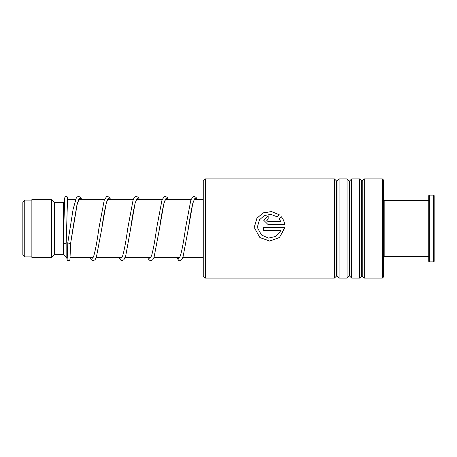 <?xml version="1.0" encoding="UTF-8"?>
<svg xmlns="http://www.w3.org/2000/svg" width="457" height="457" viewBox="0 0 457 457"><rect width="100%" height="100%" fill="white"/><g stroke="black" fill="none" stroke-linecap="round" stroke-linejoin="round"><path stroke-width="0.69" d="M22.85 255.017L22.85 201.983L24.747 200.086L24.747 256.914L22.85 255.017M67.293 257.365L66.145 257.365L66.145 242.895M66.145 257.365L63.437 254.658L63.437 242.987M63.437 237.754L63.437 202.342L54.417 202.342L51.715 199.635L31.87 199.635L31.87 257.365L51.715 257.365L51.715 199.635M63.437 254.658L54.417 254.658L54.417 202.342M203.245 275.942L203.245 181.058L205.41 178.893L205.41 278.107L203.245 275.942M382.378 178.893L383.64 180.155L383.64 276.845L382.378 278.107L382.378 178.893L364.309 178.893L364.309 278.107L362.247 276.051L362.247 180.949L361.738 180.949L359.676 178.893L351.679 178.893L351.679 278.107L349.622 276.051L349.622 180.949L349.108 180.949L347.052 178.893L339.048 178.893L339.048 278.107L336.992 276.051L336.992 180.949L336.483 180.949L334.421 178.893L205.41 178.893M336.483 180.949L336.483 276.051L334.421 278.107L334.421 178.893M349.108 180.949L349.108 276.051L347.052 278.107L347.052 178.893M361.738 180.949L361.738 276.051L359.676 278.107L359.676 178.893M268.162 221.674L280.827 221.674L279.176 218.846L281.318 216.755C283.214 219.04 284.317 221.674 284.637 224.667L268.162 224.667L263.643 220.188L268.162 215.778L268.162 218.709L266.654 220.188L268.162 221.696L280.827 221.674M279.187 214.699L277.045 216.767L270.892 214.39L264.369 215.51L259.45 219.84L257.622 226.169L257.851 228.5L261.587 235.075L268.527 238.091L275.914 236.423L280.827 230.682L263.643 230.682L263.643 227.672L284.637 227.672L279.456 237.549L269.67 241.079L259.884 237.554L254.795 228.5L254.612 226.169L256.943 218.2L263.215 212.842L271.487 211.574L279.187 214.699M257.622 226.175L257.851 228.5M280.827 230.682L263.643 230.676M263.643 227.677L284.637 227.677M284.522 228.5L279.456 237.514L269.67 241.033L259.884 237.526L254.795 228.5M254.612 226.026L257 218.149L263.272 212.876L271.498 211.637L279.158 214.727M279.176 218.88L281.318 216.801C283.214 219.074 284.317 221.696 284.637 224.678M263.643 220.2L268.162 215.824M266.654 220.217L268.162 221.696M67.836 242.513L67.825 242.604C68.784 243.467 69.75 243.541 70.709 242.827L77.324 203.394L79.535 198.064L81.74 199.635M67.533 198.367L66.202 242.724A1.445 0.663 180 0 1 66.202 242.724A1.445 0.663 180 0 1 64.751 243.381A1.445 0.663 180 0 1 63.312 242.718A1.445 0.663 180 0 1 63.312 242.707A1.445 0.663 180 0 1 63.312 242.701L64.717 197.795L65.431 196.59L67.019 196.584L67.705 197.618L67.927 199.635M72.914 228.637L70.709 242.833M383.64 201.08L384.183 200.537L384.183 256.463L428.74 256.463M434.15 195.67L434.15 261.33L433.607 261.872L433.607 195.128L434.15 195.67M429.277 261.872L428.74 261.33L428.74 195.67L429.277 195.128L429.277 261.872L433.607 261.872M79.409 198.184L80.278 199.635L79.409 198.184M91.469 257.365L92.383 258.919L91.469 257.365M108.275 198.184L109.143 199.635L108.275 198.184M120.334 257.365L121.242 258.919L120.334 257.365M137.14 198.184L138.003 199.635L137.14 198.184M149.193 257.365L150.107 258.925L149.193 257.365M166 198.184L166.868 199.635L166 198.184M178.059 257.365L178.973 258.919L178.059 257.365M194.865 198.184L195.733 199.635L194.865 198.184M92.931 257.365L93.114 257.765M107.898 199.143L106.915 201.126C105.23 206.775 103.516 215.944 101.774 228.643L106.19 203.399L108.395 198.07L110.605 199.635M121.796 257.365L121.973 257.765M130.354 230.562L135.049 203.405L137.26 198.07L139.465 199.635M150.656 257.365L150.839 257.765M165.623 199.143L164.566 201.343C162.903 207.067 161.218 216.161 159.504 228.626L163.914 203.394L166.125 198.07L168.33 199.635M179.521 257.365L179.704 257.765M194.488 199.143L193.071 202.468C191.517 208.495 189.946 217.224 188.364 228.66L192.78 203.405L194.985 198.07L197.19 199.635M31.87 256.914L24.747 256.914M203.245 257.365L182.903 257.365M179.75 257.365L154.038 257.365M150.884 257.365L125.178 257.365M122.025 257.365L96.313 257.365M93.159 257.365L70.189 257.365M54.417 254.658L51.715 257.365M63.437 202.342L64.437 201.348M203.245 199.635L194.145 199.635M190.975 199.635L165.28 199.635M162.109 199.635L136.415 199.635M133.25 199.635L107.555 199.635M104.385 199.635L78.69 199.635M75.519 199.635L67.425 199.635M31.87 200.086L24.747 200.086M336.483 276.051L336.992 276.051M349.108 276.051L349.622 276.051M361.738 276.051L362.247 276.051M382.378 278.107L364.309 278.107M359.676 278.107L351.679 278.107M334.421 278.107L205.41 278.107M347.052 278.107L339.048 278.107M362.247 180.949L364.309 178.893M349.622 180.949L351.679 178.893M336.992 180.949L339.048 178.893M67.825 242.558L73.086 209.375L76.285 198.018L77.216 196.898L78.684 196.356L80.683 197.447L81.843 199.635M79.032 199.143L76.867 205.37L73.223 226.575M110.703 199.635L109.543 197.447L107.549 196.356L106.681 196.533L104.287 199.892L98.889 228.397C97.198 240.708 95.524 249.768 93.879 255.583L92.76 257.965M139.568 199.635L138.408 197.447L136.415 196.356L135.54 196.533L134.015 198.018L133.073 200.109L127.749 228.409C126.029 240.959 124.333 250.093 122.659 255.817L121.619 257.965M136.763 199.143L135.243 202.828C133.718 208.906 132.187 217.521 130.639 228.66L125.818 255.423L123.978 259.656L121.985 260.753L121.111 260.57L118.774 257.365M168.433 199.635L167.273 197.447L165.274 196.356L164.406 196.533L162.012 199.892L156.62 228.374C154.923 240.702 153.255 249.773 151.604 255.583L150.484 257.965M197.293 199.635L196.133 197.447L194.139 196.356L193.265 196.533L190.877 199.886L185.479 228.414C183.783 240.719 182.115 249.773 180.469 255.577L179.35 257.965M67.825 242.598L67.173 258.742M70.709 242.856L69.915 259.65L69.281 260.519L67.693 260.524L66.962 259.285L66.779 257.365M89.909 257.365L90.72 259.085L92.245 260.57L93.119 260.753L95.113 259.662L96.393 257.154L101.774 228.643M147.64 257.365L148.445 259.085L149.97 260.57L150.844 260.753L152.838 259.662L154.038 257.371L159.504 228.626M176.499 257.365L178.836 260.57L179.71 260.753L181.703 259.656L182.983 257.154L188.364 228.66M429.277 195.128L433.607 195.128M384.183 200.537L428.74 200.537M383.64 255.92L384.183 256.463"/></g></svg>
